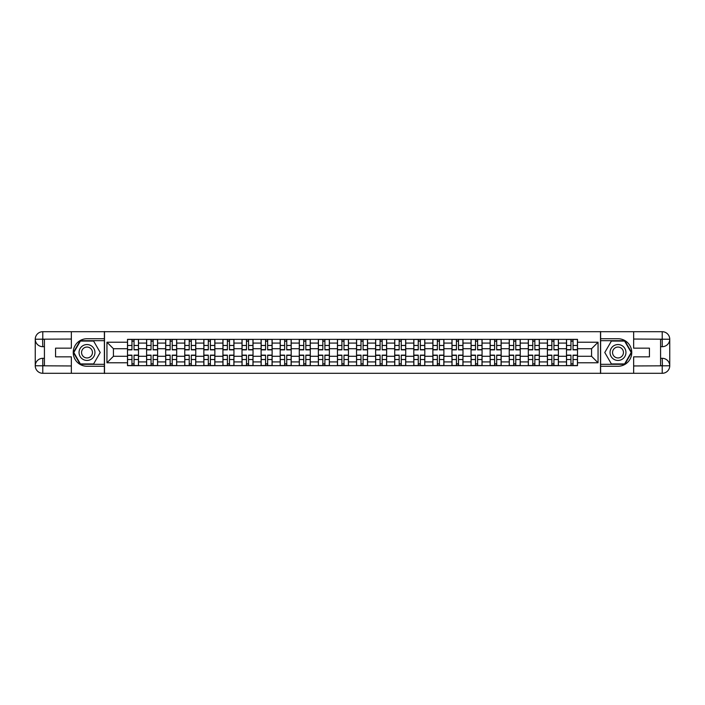 <?xml version="1.0" encoding="UTF-8"?>
<svg xmlns="http://www.w3.org/2000/svg" width="705" height="705" viewBox="0 0 705 705"><rect width="100%" height="100%" fill="white"/><g stroke="black" fill="none" stroke-linecap="round" stroke-linejoin="round"><path stroke-width="1.06" d="M68.041 373.298L636.959 373.298M636.959 331.702L68.041 331.702M146.587 365.648L146.587 343.079L138.515 343.079L138.515 365.648M138.515 343.079L138.515 339.352M146.587 343.079L146.587 339.352M157.603 339.352L157.603 365.648M165.675 365.648L165.675 339.352M176.682 339.352L176.682 365.648M184.763 365.648L184.763 339.352M195.77 339.352L195.77 365.648M203.851 365.648L203.851 339.352M214.858 339.352L214.858 365.648M222.93 365.648L222.93 339.352M233.945 339.352L233.945 365.648M242.018 365.648L242.018 339.352M253.033 339.352L253.033 365.648M261.106 365.648L261.106 339.352M272.121 339.352L272.121 365.648M280.193 365.648L280.193 339.352M291.2 339.352L291.2 365.648M299.281 365.648L299.281 339.352M310.288 339.352L310.288 365.648M318.36 365.648L318.36 339.352M329.376 339.352L329.376 365.648M337.448 365.648L337.448 339.352M348.464 339.352L348.464 365.648M356.536 365.648L356.536 339.352M367.552 339.352L367.552 365.648M375.624 365.648L375.624 339.352M386.64 339.352L386.64 365.648M394.712 365.648L394.712 339.352M405.719 339.352L405.719 365.648M413.8 365.648L413.8 339.352M424.807 339.352L424.807 365.648M432.879 365.648L432.879 339.352M443.894 339.352L443.894 365.648M451.967 365.648L451.967 339.352M462.982 339.352L462.982 365.648M471.055 365.648L471.055 339.352M482.07 339.352L482.07 365.648M490.142 365.648L490.142 339.352M501.149 339.352L501.149 365.648M509.23 365.648L509.23 339.352M520.237 339.352L520.237 365.648M528.318 365.648L528.318 339.352M539.325 339.352L539.325 365.648M547.397 365.648L547.397 339.352M558.413 339.352L558.413 365.648M566.485 365.648L566.485 339.352M566.485 356.289L558.413 356.289M547.397 356.289L539.325 356.289M528.318 356.289L520.237 356.289M509.23 356.289L501.149 356.289M490.142 356.289L482.07 356.289M471.055 356.289L462.982 356.289M451.967 356.289L443.894 356.289M432.879 356.289L424.807 356.289M413.8 356.289L405.719 356.289M394.712 356.289L386.64 356.289M375.624 356.289L367.552 356.289M356.536 356.289L348.464 356.289M337.448 356.289L329.376 356.289M318.36 356.289L310.288 356.289M299.281 356.289L291.2 356.289M280.193 356.289L272.121 356.289M261.106 356.289L253.033 356.289M242.018 356.289L233.945 356.289M222.93 356.289L214.858 356.289M203.851 356.289L195.77 356.289M184.763 356.289L176.682 356.289M165.675 356.289L157.603 356.289M146.587 356.289L138.515 356.289M566.485 348.711L558.413 348.711M547.397 348.711L539.325 348.711M528.318 348.711L520.237 348.711M509.23 348.711L501.149 348.711M490.142 348.711L482.07 348.711M471.055 348.711L462.982 348.711M451.967 348.711L443.894 348.711M432.879 348.711L424.807 348.711M413.8 348.711L405.719 348.711M394.712 348.711L386.64 348.711M375.624 348.711L367.552 348.711M356.536 348.711L348.464 348.711M337.448 348.711L329.376 348.711M318.36 348.711L310.288 348.711M299.281 348.711L291.2 348.711M280.193 348.711L272.121 348.711M261.106 348.711L253.033 348.711M242.018 348.711L233.945 348.711M222.93 348.711L214.858 348.711M203.851 348.711L195.77 348.711M184.763 348.711L176.682 348.711M165.675 348.711L157.603 348.711M146.587 348.711L138.515 348.711M113.434 356.289L127.499 356.289L127.499 348.711L113.434 348.711L113.434 356.289L106.948 362.775L106.948 342.225L127.499 342.225L127.499 348.711M577.501 348.711L577.501 356.289L591.565 356.289L591.565 348.711L577.501 348.711L577.501 339.352L127.499 339.352L127.499 342.225M577.501 342.225L598.051 342.225L598.051 362.775L577.501 362.775L577.501 356.289M127.499 356.289L127.499 365.648L577.501 365.648L577.501 362.775M127.499 362.775L106.948 362.775M600.501 373.483L600.501 331.517M104.499 373.483L104.499 331.517M134.047 363.815L131.967 363.815M131.967 341.185L134.047 341.185M153.135 363.815L151.055 363.815M151.055 341.185L153.135 341.185M172.223 363.815L170.143 363.815M170.143 341.185L172.223 341.185M191.302 363.815L189.222 363.815M189.222 341.185L191.302 341.185M210.39 363.815L208.31 363.815M208.31 341.185L210.39 341.185M229.477 363.815L227.398 363.815M227.398 341.185L229.477 341.185M248.565 363.815L246.486 363.815M246.486 341.185L248.565 341.185M267.653 363.815L265.574 363.815M265.574 341.185L267.653 341.185M286.741 363.815L284.661 363.815M284.661 341.185L286.741 341.185M305.82 363.815L303.74 363.815M303.74 341.185L305.82 341.185M324.908 363.815L322.828 363.815M322.828 341.185L324.908 341.185M343.996 363.815L341.916 363.815M341.916 341.185L343.996 341.185M363.084 363.815L361.004 363.815M361.004 341.185L363.084 341.185M382.172 363.815L380.092 363.815M380.092 341.185L382.172 341.185M401.26 363.815L399.18 363.815M399.18 341.185L401.26 341.185M420.339 363.815L418.259 363.815M418.259 341.185L420.339 341.185M439.426 363.815L437.347 363.815M437.347 341.185L439.426 341.185M458.514 363.815L456.435 363.815M456.435 341.185L458.514 341.185M477.602 363.815L475.523 363.815M475.523 341.185L477.602 341.185M496.69 363.815L494.61 363.815M494.61 341.185L496.69 341.185M515.778 363.815L513.698 363.815M513.698 341.185L515.778 341.185M534.857 363.815L532.777 363.815M532.777 341.185L534.857 341.185M553.945 363.815L551.865 363.815M551.865 341.185L553.945 341.185M573.033 363.815L570.953 363.815M570.953 341.185L573.033 341.185M106.948 342.225L113.434 348.711M591.565 356.289L598.051 362.775M591.565 348.711L598.051 342.225M134.047 349.874L134.047 339.466L138.453 339.466L138.453 349.874L134.047 349.874M131.967 341.061L134.047 341.061M130.011 339.466L127.561 339.466L127.561 349.874L131.967 349.874L131.967 339.466L130.196 339.466M127.561 339.466L135.818 339.466M131.967 355.126L131.967 365.534L127.561 365.534L127.561 355.126L131.967 355.126M134.047 363.939L131.967 363.939M136.003 365.534L138.453 365.534L138.453 355.126L134.047 355.126L134.047 365.534L135.818 365.534M138.453 365.534L130.196 365.534M153.135 349.874L153.135 339.466L157.541 339.466L157.541 349.874L153.135 349.874M151.055 341.061L153.135 341.061M149.099 339.466L146.649 339.466L146.649 349.874L151.055 349.874L151.055 339.466L149.275 339.466M146.649 339.466L154.906 339.466M172.223 349.874L172.223 339.466L176.62 339.466L176.62 349.874L172.223 349.874M170.143 341.061L172.223 341.061M168.178 339.466L165.737 339.466L165.737 349.874L170.143 349.874L170.143 339.466L168.363 339.466M165.737 339.466L173.994 339.466M44.424 346.693L42.776 346.693A7.526 7.526 0 0 1 35.25 339.228A7.526 7.526 0 0 1 42.776 331.702L104.375 331.702L104.375 338.735L87.006 338.735A13.765 13.765 0 0 0 73.241 352.5A13.765 13.765 0 0 0 87.006 366.265L104.375 366.265L104.375 373.298L42.776 373.298A7.526 7.526 0 0 1 35.25 365.772A7.526 7.526 0 0 1 42.776 358.307L44.424 358.307M104.375 366.265L104.375 338.735M71.346 331.702L71.346 348.155L55.563 348.155L55.563 356.845L71.346 356.845L71.346 373.298M42.591 339.167L42.776 346.693A7.526 7.526 0 0 1 35.25 339.228L35.25 365.772L71.346 365.957M42.776 365.957L42.776 373.298A7.526 7.526 0 0 1 35.25 365.772A7.526 7.526 0 0 1 42.776 358.307L42.776 365.648L44.424 365.648L44.424 339.352L42.776 339.352M104.375 340.691L80.185 340.691L73.373 352.5L80.185 364.309L104.375 364.309M42.776 346.693A7.526 7.526 0 0 1 35.25 339.228L42.582 339.167M660.576 358.307L662.224 358.307A7.526 7.526 0 0 1 669.75 365.772A7.526 7.526 0 0 1 662.224 373.298L600.625 373.298L600.625 366.265L617.994 366.265A13.765 13.765 0 0 0 631.759 352.5A13.765 13.765 0 0 0 617.994 338.735L600.625 338.735L600.625 331.702L662.224 331.702A7.526 7.526 0 0 1 669.75 339.228A7.526 7.526 0 0 1 662.224 346.693L660.576 346.693M600.625 338.735L600.625 366.265M633.654 373.298L633.654 356.845L649.437 356.845L649.437 348.155L633.654 348.155L633.654 331.702M662.409 365.833L662.224 358.307A7.526 7.526 0 0 1 669.75 365.772L669.75 339.228L633.654 339.043M662.224 339.043L662.224 331.702A7.526 7.526 0 0 1 669.75 339.228A7.526 7.526 0 0 1 662.224 346.693L662.224 339.352L660.576 339.352L660.576 365.648L662.224 365.648M600.625 364.309L624.815 364.309L631.627 352.5L624.815 340.691L600.625 340.691M662.224 358.307A7.526 7.526 0 0 1 669.75 365.772L662.418 365.833M79.048 352.5A7.949 7.949 0 0 0 87.006 360.449A7.949 7.949 0 0 0 94.955 352.5A7.949 7.949 0 0 0 87.006 344.551A7.949 7.949 0 0 0 79.048 352.5M81.56 352.5A5.446 5.446 0 0 0 87.006 357.946A5.446 5.446 0 0 0 92.452 352.5A5.446 5.446 0 0 0 87.006 347.054A5.446 5.446 0 0 0 81.56 352.5M93.606 341.061L100.216 352.5L93.606 363.939L80.396 363.939L73.796 352.5L80.396 341.061L93.606 341.061M610.045 352.5A7.949 7.949 0 0 0 617.994 360.449A7.949 7.949 0 0 0 625.952 352.5A7.949 7.949 0 0 0 617.994 344.551A7.949 7.949 0 0 0 610.045 352.5M612.548 352.5A5.446 5.446 0 0 0 617.994 357.946A5.446 5.446 0 0 0 623.44 352.5A5.446 5.446 0 0 0 617.994 347.054A5.446 5.446 0 0 0 612.548 352.5M624.604 341.061L631.204 352.5L624.604 363.939L611.394 363.939L604.784 352.5L611.394 341.061L624.604 341.061M151.055 355.126L151.055 365.534L146.649 365.534L146.649 355.126L151.055 355.126M153.135 363.939L151.055 363.939M155.091 365.534L157.541 365.534L157.541 355.126L153.135 355.126L153.135 365.534L154.906 365.534M157.541 365.534L149.275 365.534M170.143 355.126L170.143 365.534L165.737 365.534L165.737 355.126L170.143 355.126M172.223 363.939L170.143 363.939M174.179 365.534L176.62 365.534L176.62 355.126L172.223 355.126L172.223 365.534L173.994 365.534M176.62 365.534L168.363 365.534M191.302 349.874L191.302 339.466L195.708 339.466L195.708 349.874L191.302 349.874M189.222 341.061L191.302 341.061M187.266 339.466L184.825 339.466L184.825 349.874L189.222 349.874L189.222 339.466L187.451 339.466M184.825 339.466L193.082 339.466M210.39 349.874L210.39 339.466L214.796 339.466L214.796 349.874L210.39 349.874M208.31 341.061L210.39 341.061M206.353 339.466L203.904 339.466L203.904 349.874L208.31 349.874L208.31 339.466L206.539 339.466M203.904 339.466L212.17 339.466M229.477 349.874L229.477 339.466L233.884 339.466L233.884 349.874L229.477 349.874M227.398 341.061L229.477 341.061M225.441 339.466L222.991 339.466L222.991 349.874L227.398 349.874L227.398 339.466L225.626 339.466M222.991 339.466L231.249 339.466M189.222 355.126L189.222 365.534L184.825 365.534L184.825 355.126L189.222 355.126M191.302 363.939L189.222 363.939M193.267 365.534L195.708 365.534L195.708 355.126L191.302 355.126L191.302 365.534L193.082 365.534M195.708 365.534L187.451 365.534M208.31 355.126L208.31 365.534L203.904 365.534L203.904 355.126L208.31 355.126M210.39 363.939L208.31 363.939M212.346 365.534L214.796 365.534L214.796 355.126L210.39 355.126L210.39 365.534L212.17 365.534M214.796 365.534L206.539 365.534M227.398 355.126L227.398 365.534L222.991 365.534L222.991 355.126L227.398 355.126M229.477 363.939L227.398 363.939M231.434 365.534L233.884 365.534L233.884 355.126L229.477 355.126L229.477 365.534L231.249 365.534M233.884 365.534L225.626 365.534M248.565 349.874L248.565 339.466L252.972 339.466L252.972 349.874L248.565 349.874M246.486 341.061L248.565 341.061M244.529 339.466L242.079 339.466L242.079 349.874L246.486 349.874L246.486 339.466L244.714 339.466M242.079 339.466L250.337 339.466M246.486 355.126L246.486 365.534L242.079 365.534L242.079 355.126L246.486 355.126M248.565 363.939L246.486 363.939M250.522 365.534L252.972 365.534L252.972 355.126L248.565 355.126L248.565 365.534L250.337 365.534M252.972 365.534L244.714 365.534M267.653 349.874L267.653 339.466L272.06 339.466L272.06 349.874L267.653 349.874M265.574 341.061L267.653 341.061M263.617 339.466L261.167 339.466L261.167 349.874L265.574 349.874L265.574 339.466L263.793 339.466M261.167 339.466L269.425 339.466M265.574 355.126L265.574 365.534L261.167 365.534L261.167 355.126L265.574 355.126M267.653 363.939L265.574 363.939M269.61 365.534L272.06 365.534L272.06 355.126L267.653 355.126L267.653 365.534L269.425 365.534M272.06 365.534L263.793 365.534M286.741 349.874L286.741 339.466L291.139 339.466L291.139 349.874L286.741 349.874M284.661 341.061L286.741 341.061M282.696 339.466L280.255 339.466L280.255 349.874L284.661 349.874L284.661 339.466L282.881 339.466M280.255 339.466L288.512 339.466M284.661 355.126L284.661 365.534L280.255 365.534L280.255 355.126L284.661 355.126M286.741 363.939L284.661 363.939M288.697 365.534L291.139 365.534L291.139 355.126L286.741 355.126L286.741 365.534L288.512 365.534M291.139 365.534L282.881 365.534M305.82 349.874L305.82 339.466L310.226 339.466L310.226 349.874L305.82 349.874M303.74 341.061L305.82 341.061M301.784 339.466L299.343 339.466L299.343 349.874L303.74 349.874L303.74 339.466L301.969 339.466M299.343 339.466L307.6 339.466M303.74 355.126L303.74 365.534L299.343 365.534L299.343 355.126L303.74 355.126M305.82 363.939L303.74 363.939M307.785 365.534L310.226 365.534L310.226 355.126L305.82 355.126L305.82 365.534L307.6 365.534M310.226 365.534L301.969 365.534M324.908 349.874L324.908 339.466L329.314 339.466L329.314 349.874L324.908 349.874M322.828 341.061L324.908 341.061M320.872 339.466L318.422 339.466L318.422 349.874L322.828 349.874L322.828 339.466L321.057 339.466M318.422 339.466L326.688 339.466M343.996 349.874L343.996 339.466L348.402 339.466L348.402 349.874L343.996 349.874M341.916 341.061L343.996 341.061M339.96 339.466L337.51 339.466L337.51 349.874L341.916 349.874L341.916 339.466L340.145 339.466M337.51 339.466L345.767 339.466M363.084 349.874L363.084 339.466L367.49 339.466L367.49 349.874L363.084 349.874M361.004 341.061L363.084 341.061M359.048 339.466L356.598 339.466L356.598 349.874L361.004 349.874L361.004 339.466L359.233 339.466M356.598 339.466L364.855 339.466M382.172 349.874L382.172 339.466L386.578 339.466L386.578 349.874L382.172 349.874M380.092 341.061L382.172 341.061M378.136 339.466L375.686 339.466L375.686 349.874L380.092 349.874L380.092 339.466L378.312 339.466M375.686 339.466L383.943 339.466M401.26 349.874L401.26 339.466L405.657 339.466L405.657 349.874L401.26 349.874M399.18 341.061L401.26 341.061M397.215 339.466L394.774 339.466L394.774 349.874L399.18 349.874L399.18 339.466L397.4 339.466M394.774 339.466L403.031 339.466M420.339 349.874L420.339 339.466L424.745 339.466L424.745 349.874L420.339 349.874M418.259 341.061L420.339 341.061M416.302 339.466L413.861 339.466L413.861 349.874L418.259 349.874L418.259 339.466L416.488 339.466M413.861 339.466L422.119 339.466M322.828 355.126L322.828 365.534L318.422 365.534L318.422 355.126L322.828 355.126M324.908 363.939L322.828 363.939M326.864 365.534L329.314 365.534L329.314 355.126L324.908 355.126L324.908 365.534L326.688 365.534M329.314 365.534L321.057 365.534M341.916 355.126L341.916 365.534L337.51 365.534L337.51 355.126L341.916 355.126M343.996 363.939L341.916 363.939M345.952 365.534L348.402 365.534L348.402 355.126L343.996 355.126L343.996 365.534L345.767 365.534M348.402 365.534L340.145 365.534M361.004 355.126L361.004 365.534L356.598 365.534L356.598 355.126L361.004 355.126M363.084 363.939L361.004 363.939M365.04 365.534L367.49 365.534L367.49 355.126L363.084 355.126L363.084 365.534L364.855 365.534M367.49 365.534L359.233 365.534M380.092 355.126L380.092 365.534L375.686 365.534L375.686 355.126L380.092 355.126M382.172 363.939L380.092 363.939M384.128 365.534L386.578 365.534L386.578 355.126L382.172 355.126L382.172 365.534L383.943 365.534M386.578 365.534L378.312 365.534M399.18 355.126L399.18 365.534L394.774 365.534L394.774 355.126L399.18 355.126M401.26 363.939L399.18 363.939M403.216 365.534L405.657 365.534L405.657 355.126L401.26 355.126L401.26 365.534L403.031 365.534M405.657 365.534L397.4 365.534M418.259 355.126L418.259 365.534L413.861 365.534L413.861 355.126L418.259 355.126M420.339 363.939L418.259 363.939M422.304 365.534L424.745 365.534L424.745 355.126L420.339 355.126L420.339 365.534L422.119 365.534M424.745 365.534L416.488 365.534M439.426 349.874L439.426 339.466L443.833 339.466L443.833 349.874L439.426 349.874M437.347 341.061L439.426 341.061M435.39 339.466L432.94 339.466L432.94 349.874L437.347 349.874L437.347 339.466L435.575 339.466M432.94 339.466L441.207 339.466M437.347 355.126L437.347 365.534L432.94 365.534L432.94 355.126L437.347 355.126M439.426 363.939L437.347 363.939M441.383 365.534L443.833 365.534L443.833 355.126L439.426 355.126L439.426 365.534L441.207 365.534M443.833 365.534L435.575 365.534M458.514 349.874L458.514 339.466L462.921 339.466L462.921 349.874L458.514 349.874M456.435 341.061L458.514 341.061M454.478 339.466L452.028 339.466L452.028 349.874L456.435 349.874L456.435 339.466L454.663 339.466M452.028 339.466L460.286 339.466M456.435 355.126L456.435 365.534L452.028 365.534L452.028 355.126L456.435 355.126M458.514 363.939L456.435 363.939M460.471 365.534L462.921 365.534L462.921 355.126L458.514 355.126L458.514 365.534L460.286 365.534M462.921 365.534L454.663 365.534M477.602 349.874L477.602 339.466L482.009 339.466L482.009 349.874L477.602 349.874M475.523 341.061L477.602 341.061M473.566 339.466L471.116 339.466L471.116 349.874L475.523 349.874L475.523 339.466L473.751 339.466M471.116 339.466L479.374 339.466M475.523 355.126L475.523 365.534L471.116 365.534L471.116 355.126L475.523 355.126M477.602 363.939L475.523 363.939M479.559 365.534L482.009 365.534L482.009 355.126L477.602 355.126L477.602 365.534L479.374 365.534M482.009 365.534L473.751 365.534M496.69 349.874L496.69 339.466L501.096 339.466L501.096 349.874L496.69 349.874M494.61 341.061L496.69 341.061M492.654 339.466L490.204 339.466L490.204 349.874L494.61 349.874L494.61 339.466L492.83 339.466M490.204 339.466L498.461 339.466M494.61 355.126L494.61 365.534L490.204 365.534L490.204 355.126L494.61 355.126M496.69 363.939L494.61 363.939M498.647 365.534L501.096 365.534L501.096 355.126L496.69 355.126L496.69 365.534L498.461 365.534M501.096 365.534L492.83 365.534M515.778 349.874L515.778 339.466L520.175 339.466L520.175 349.874L515.778 349.874M513.698 341.061L515.778 341.061M511.733 339.466L509.292 339.466L509.292 349.874L513.698 349.874L513.698 339.466L511.918 339.466M509.292 339.466L517.549 339.466M513.698 355.126L513.698 365.534L509.292 365.534L509.292 355.126L513.698 355.126M515.778 363.939L513.698 363.939M517.734 365.534L520.175 365.534L520.175 355.126L515.778 355.126L515.778 365.534L517.549 365.534M520.175 365.534L511.918 365.534M534.857 349.874L534.857 339.466L539.263 339.466L539.263 349.874L534.857 349.874M532.777 341.061L534.857 341.061M530.821 339.466L528.38 339.466L528.38 349.874L532.777 349.874L532.777 339.466L531.006 339.466M528.38 339.466L536.637 339.466M532.777 355.126L532.777 365.534L528.38 365.534L528.38 355.126L532.777 355.126M534.857 363.939L532.777 363.939M536.822 365.534L539.263 365.534L539.263 355.126L534.857 355.126L534.857 365.534L536.637 365.534M539.263 365.534L531.006 365.534M553.945 349.874L553.945 339.466L558.351 339.466L558.351 349.874L553.945 349.874M551.865 341.061L553.945 341.061M549.909 339.466L547.459 339.466L547.459 349.874L551.865 349.874L551.865 339.466L550.094 339.466M547.459 339.466L555.725 339.466M551.865 355.126L551.865 365.534L547.459 365.534L547.459 355.126L551.865 355.126M553.945 363.939L551.865 363.939M555.901 365.534L558.351 365.534L558.351 355.126L553.945 355.126L553.945 365.534L555.725 365.534M558.351 365.534L550.094 365.534M573.033 349.874L573.033 339.466L577.439 339.466L577.439 349.874L573.033 349.874M570.953 341.061L573.033 341.061M568.997 339.466L566.547 339.466L566.547 349.874L570.953 349.874L570.953 339.466L569.182 339.466M566.547 339.466L574.804 339.466M570.953 355.126L570.953 365.534L566.547 365.534L566.547 355.126L570.953 355.126M573.033 363.939L570.953 363.939M574.989 365.534L577.439 365.534L577.439 355.126L573.033 355.126L573.033 365.534L574.804 365.534M577.439 365.534L569.182 365.534M547.397 343.079L539.325 343.079M528.318 343.079L520.237 343.079M509.23 343.079L501.149 343.079M490.142 343.079L482.07 343.079M471.055 343.079L462.982 343.079M451.967 343.079L443.894 343.079M432.879 343.079L424.807 343.079M413.8 343.079L405.719 343.079M394.712 343.079L386.64 343.079M375.624 343.079L367.552 343.079M356.536 343.079L348.464 343.079M337.448 343.079L329.376 343.079M318.36 343.079L310.288 343.079M299.281 343.079L291.2 343.079M280.193 343.079L272.121 343.079M261.106 343.079L253.033 343.079M242.018 343.079L233.945 343.079M222.93 343.079L214.858 343.079M203.851 343.079L195.77 343.079M184.763 343.079L176.682 343.079M165.675 343.079L157.603 343.079M566.485 343.079L558.413 343.079M547.397 361.921L539.325 361.921M528.318 361.921L520.237 361.921M509.23 361.921L501.149 361.921M490.142 361.921L482.07 361.921M471.055 361.921L462.982 361.921M451.967 361.921L443.894 361.921M432.879 361.921L424.807 361.921M413.8 361.921L405.719 361.921M394.712 361.921L386.64 361.921M375.624 361.921L367.552 361.921M356.536 361.921L348.464 361.921M337.448 361.921L329.376 361.921M318.36 361.921L310.288 361.921M299.281 361.921L291.2 361.921M280.193 361.921L272.121 361.921M261.106 361.921L253.033 361.921M242.018 361.921L233.945 361.921M222.93 361.921L214.858 361.921M203.851 361.921L195.77 361.921M184.763 361.921L176.682 361.921M165.675 361.921L157.603 361.921M146.587 361.921L138.515 361.921M566.485 361.921L558.413 361.921M134.047 349.61L138.453 349.61M134.047 345.476L138.453 345.476M127.561 349.61L131.967 349.61M127.561 345.476L131.967 345.476M131.967 355.39L127.561 355.39M131.967 359.524L127.561 359.524M138.453 355.39L134.047 355.39M138.453 359.524L134.047 359.524M153.135 349.61L157.541 349.61M153.135 345.476L157.541 345.476M146.649 349.61L151.055 349.61M146.649 345.476L151.055 345.476M172.223 349.61L176.62 349.61M172.223 345.476L176.62 345.476M165.737 349.61L170.143 349.61M165.737 345.476L170.143 345.476M71.346 339.043L42.6 339.175M35.25 365.772A7.526 7.526 0 0 1 42.776 358.307M35.25 339.228A7.526 7.526 0 0 1 42.776 331.702L42.776 339.043M633.654 365.957L662.4 365.825M669.75 339.228A7.526 7.526 0 0 1 662.224 346.693M669.75 365.772A7.526 7.526 0 0 1 662.224 373.298L662.224 365.957M151.055 355.39L146.649 355.39M151.055 359.524L146.649 359.524M157.541 355.39L153.135 355.39M157.541 359.524L153.135 359.524M170.143 355.39L165.737 355.39M170.143 359.524L165.737 359.524M176.62 355.39L172.223 355.39M176.62 359.524L172.223 359.524M191.302 349.61L195.708 349.61M191.302 345.476L195.708 345.476M184.825 349.61L189.222 349.61M184.825 345.476L189.222 345.476M210.39 349.61L214.796 349.61M210.39 345.476L214.796 345.476M203.904 349.61L208.31 349.61M203.904 345.476L208.31 345.476M229.477 349.61L233.884 349.61M229.477 345.476L233.884 345.476M222.991 349.61L227.398 349.61M222.991 345.476L227.398 345.476M189.222 355.39L184.825 355.39M189.222 359.524L184.825 359.524M195.708 355.39L191.302 355.39M195.708 359.524L191.302 359.524M208.31 355.39L203.904 355.39M208.31 359.524L203.904 359.524M214.796 355.39L210.39 355.39M214.796 359.524L210.39 359.524M227.398 355.39L222.991 355.39M227.398 359.524L222.991 359.524M233.884 355.39L229.477 355.39M233.884 359.524L229.477 359.524M248.565 349.61L252.972 349.61M248.565 345.476L252.972 345.476M242.079 349.61L246.486 349.61M242.079 345.476L246.486 345.476M246.486 355.39L242.079 355.39M246.486 359.524L242.079 359.524M252.972 355.39L248.565 355.39M252.972 359.524L248.565 359.524M267.653 349.61L272.06 349.61M267.653 345.476L272.06 345.476M261.167 349.61L265.574 349.61M261.167 345.476L265.574 345.476M265.574 355.39L261.167 355.39M265.574 359.524L261.167 359.524M272.06 355.39L267.653 355.39M272.06 359.524L267.653 359.524M286.741 349.61L291.139 349.61M286.741 345.476L291.139 345.476M280.255 349.61L284.661 349.61M280.255 345.476L284.661 345.476M284.661 355.39L280.255 355.39M284.661 359.524L280.255 359.524M291.139 355.39L286.741 355.39M291.139 359.524L286.741 359.524M305.82 349.61L310.226 349.61M305.82 345.476L310.226 345.476M299.343 349.61L303.74 349.61M299.343 345.476L303.74 345.476M303.74 355.39L299.343 355.39M303.74 359.524L299.343 359.524M310.226 355.39L305.82 355.39M310.226 359.524L305.82 359.524M324.908 349.61L329.314 349.61M324.908 345.476L329.314 345.476M318.422 349.61L322.828 349.61M318.422 345.476L322.828 345.476M343.996 349.61L348.402 349.61M343.996 345.476L348.402 345.476M337.51 349.61L341.916 349.61M337.51 345.476L341.916 345.476M363.084 349.61L367.49 349.61M363.084 345.476L367.49 345.476M356.598 349.61L361.004 349.61M356.598 345.476L361.004 345.476M382.172 349.61L386.578 349.61M382.172 345.476L386.578 345.476M375.686 349.61L380.092 349.61M375.686 345.476L380.092 345.476M401.26 349.61L405.657 349.61M401.26 345.476L405.657 345.476M394.774 349.61L399.18 349.61M394.774 345.476L399.18 345.476M420.339 349.61L424.745 349.61M420.339 345.476L424.745 345.476M413.861 349.61L418.259 349.61M413.861 345.476L418.259 345.476M322.828 355.39L318.422 355.39M322.828 359.524L318.422 359.524M329.314 355.39L324.908 355.39M329.314 359.524L324.908 359.524M341.916 355.39L337.51 355.39M341.916 359.524L337.51 359.524M348.402 355.39L343.996 355.39M348.402 359.524L343.996 359.524M361.004 355.39L356.598 355.39M361.004 359.524L356.598 359.524M367.49 355.39L363.084 355.39M367.49 359.524L363.084 359.524M380.092 355.39L375.686 355.39M380.092 359.524L375.686 359.524M386.578 355.39L382.172 355.39M386.578 359.524L382.172 359.524M399.18 355.39L394.774 355.39M399.18 359.524L394.774 359.524M405.657 355.39L401.26 355.39M405.657 359.524L401.26 359.524M418.259 355.39L413.861 355.39M418.259 359.524L413.861 359.524M424.745 355.39L420.339 355.39M424.745 359.524L420.339 359.524M439.426 349.61L443.833 349.61M439.426 345.476L443.833 345.476M432.94 349.61L437.347 349.61M432.94 345.476L437.347 345.476M437.347 355.39L432.94 355.39M437.347 359.524L432.94 359.524M443.833 355.39L439.426 355.39M443.833 359.524L439.426 359.524M458.514 349.61L462.921 349.61M458.514 345.476L462.921 345.476M452.028 349.61L456.435 349.61M452.028 345.476L456.435 345.476M456.435 355.39L452.028 355.39M456.435 359.524L452.028 359.524M462.921 355.39L458.514 355.39M462.921 359.524L458.514 359.524M477.602 349.61L482.009 349.61M477.602 345.476L482.009 345.476M471.116 349.61L475.523 349.61M471.116 345.476L475.523 345.476M475.523 355.39L471.116 355.39M475.523 359.524L471.116 359.524M482.009 355.39L477.602 355.39M482.009 359.524L477.602 359.524M496.69 349.61L501.096 349.61M496.69 345.476L501.096 345.476M490.204 349.61L494.61 349.61M490.204 345.476L494.61 345.476M494.61 355.39L490.204 355.39M494.61 359.524L490.204 359.524M501.096 355.39L496.69 355.39M501.096 359.524L496.69 359.524M515.778 349.61L520.175 349.61M515.778 345.476L520.175 345.476M509.292 349.61L513.698 349.61M509.292 345.476L513.698 345.476M513.698 355.39L509.292 355.39M513.698 359.524L509.292 359.524M520.175 355.39L515.778 355.39M520.175 359.524L515.778 359.524M534.857 349.61L539.263 349.61M534.857 345.476L539.263 345.476M528.38 349.61L532.777 349.61M528.38 345.476L532.777 345.476M532.777 355.39L528.38 355.39M532.777 359.524L528.38 359.524M539.263 355.39L534.857 355.39M539.263 359.524L534.857 359.524M553.945 349.61L558.351 349.61M553.945 345.476L558.351 345.476M547.459 349.61L551.865 349.61M547.459 345.476L551.865 345.476M551.865 355.39L547.459 355.39M551.865 359.524L547.459 359.524M558.351 355.39L553.945 355.39M558.351 359.524L553.945 359.524M573.033 349.61L577.439 349.61M573.033 345.476L577.439 345.476M566.547 349.61L570.953 349.61M566.547 345.476L570.953 345.476M570.953 355.39L566.547 355.39M570.953 359.524L566.547 359.524M577.439 355.39L573.033 355.39M577.439 359.524L573.033 359.524"/></g></svg>
